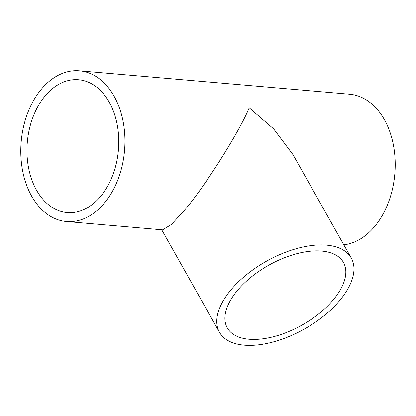 <?xml version="1.0" encoding="UTF-8"?>
<svg xmlns="http://www.w3.org/2000/svg" width="416" height="416" viewBox="0 0 416 416"><rect width="100%" height="100%" fill="white"/><g stroke="black" fill="none" stroke-linecap="round" stroke-linejoin="round"><path stroke-width="0.62" d="M333.694 299.343A66.664 34.247 150.6 0 0 343.439 262.434A66.664 34.247 150.6 0 0 296.265 253.843A66.664 34.247 150.6 0 0 237.026 290.971A66.664 34.247 150.6 0 0 227.282 327.881A66.664 34.247 150.6 0 0 274.456 336.471A66.664 34.247 150.6 0 0 333.694 299.343M230.521 290.41A75.634 38.854 150.6 0 0 219.471 332.285A75.634 38.854 150.6 0 0 272.99 342.025A75.634 38.854 150.6 0 0 340.2 299.905A75.634 38.854 150.6 0 0 351.25 258.029A75.634 38.854 150.6 0 0 297.731 248.284A75.634 38.854 150.6 0 0 230.521 290.41M351.25 258.029L293.03 154.705L273.681 128.913L249.21 107.848C239.684 131.232 204.381 187.216 185.016 209.648L171.486 224.401L162.63 229.85L66.342 221.51A75.634 51.87 94.9 0 1 22.615 170.799A75.634 51.87 94.9 0 1 41.012 89.627A75.634 51.87 94.9 0 1 79.388 70.814A75.634 51.87 94.9 0 1 123.115 121.524A75.634 51.87 94.9 0 1 104.718 202.691A75.634 51.87 94.9 0 1 66.342 221.51M44.788 96.33A66.664 45.718 94.9 0 1 78.619 79.747A66.664 45.718 94.9 0 1 117.156 124.446A66.664 45.718 94.9 0 1 100.942 195.988A66.664 45.718 94.9 0 1 67.111 212.576A66.664 45.718 94.9 0 1 28.574 167.877A66.664 45.718 94.9 0 1 44.788 96.33M79.388 70.814L349.658 94.219A75.634 51.87 94.9 0 1 393.385 144.929A75.634 51.87 94.9 0 1 374.988 226.101A75.634 51.87 94.9 0 1 343.803 244.816M219.471 332.285L161.704 229.767"/></g></svg>
